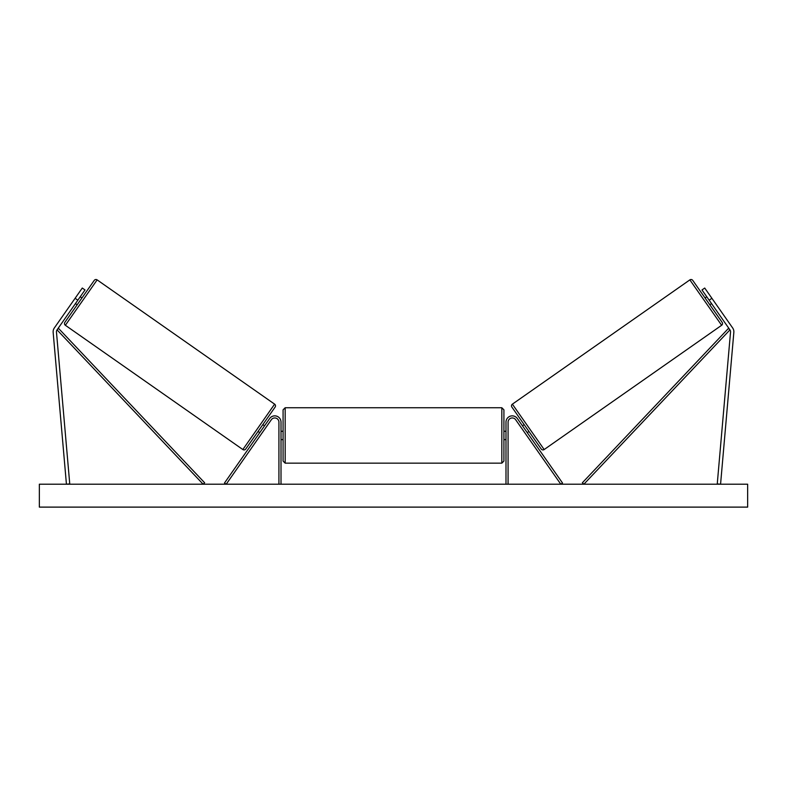 <?xml version="1.0" encoding="UTF-8"?>
<svg xmlns="http://www.w3.org/2000/svg" width="787" height="787" viewBox="0 0 787 787"><rect width="100%" height="100%" fill="white"/><g stroke="black" fill="none" stroke-linecap="round" stroke-linejoin="round"><path stroke-width="1.18" d="M281.008 484.202L281.008 422.117A6.247 6.247 0 0 0 269.636 418.536L224.492 483.002L226.203 484.202L271.338 419.727A4.171 4.171 0 0 1 278.923 422.117L278.923 484.202M85.006 289.95L57.057 329.871A3.335 3.335 0 0 0 56.467 332.075L69.748 483.907L66.433 484.202L53.152 332.36A6.67 6.67 0 0 1 54.333 327.963L82.281 288.042L85.006 289.95M77.844 300.191L75.109 298.283M709.156 300.191L729.942 329.871A3.335 3.335 0 0 1 730.533 332.075L717.252 483.907L720.567 484.202L733.848 332.36A6.67 6.67 0 0 0 732.667 327.963L704.719 288.042L701.994 289.95L709.156 300.191L711.891 298.283M505.992 484.202L505.992 422.117A6.247 6.247 0 0 1 517.364 418.536L562.508 483.002L560.797 484.202L515.662 419.727A4.171 4.171 0 0 0 508.077 422.117L508.077 484.202M285.169 463.159L283.084 461.074L283.084 409.83L285.169 407.745L285.169 463.159L501.831 463.159L501.831 407.745L503.916 409.83L503.916 461.074L501.831 463.159M281.008 438.428L281.008 432.476M505.992 438.428L505.992 432.476M97.145 279.887L65.36 325.277A2.086 2.086 0 0 1 64.849 322.375L94.243 280.398A2.086 2.086 0 0 1 97.145 279.887L274.624 404.154A2.086 2.086 0 0 1 275.135 407.056L245.741 449.033A2.086 2.086 0 0 1 242.839 449.544L274.624 404.154M65.36 325.277L242.839 449.544M75.454 303.605L77.156 304.795M80.225 296.778L81.937 297.978M76.132 302.631L79.546 297.752M258.047 431.453L259.749 432.653M260.438 431.679L263.852 426.8M262.828 424.636L264.53 425.826M747.65 484.202L39.35 484.202L39.35 507.113L747.65 507.113L747.65 484.202M689.855 279.887A2.086 2.086 0 0 1 692.757 280.398L722.151 322.375A2.086 2.086 0 0 1 721.64 325.277L544.161 449.544L512.376 404.154L689.855 279.887L721.64 325.277M544.161 449.544A2.086 2.086 0 0 1 541.259 449.033L511.865 407.056A2.086 2.086 0 0 1 512.376 404.154M711.546 303.605L709.844 304.795M706.775 296.778L705.063 297.978M710.868 302.631L707.454 297.752M528.953 431.453L527.251 432.653M524.172 424.636L522.47 425.826M526.562 431.679L523.148 426.8M57.057 329.871L203.125 484.202L204.63 482.765L58.572 328.435L57.057 329.871M729.942 329.871L583.875 484.202L582.37 482.765L728.428 328.435L729.942 329.871M285.169 407.745L501.831 407.745M283.084 431.286L281.008 431.286M281.008 439.618L283.084 439.618M503.916 431.286L505.992 431.286M503.916 439.618L505.992 439.618"/></g></svg>
